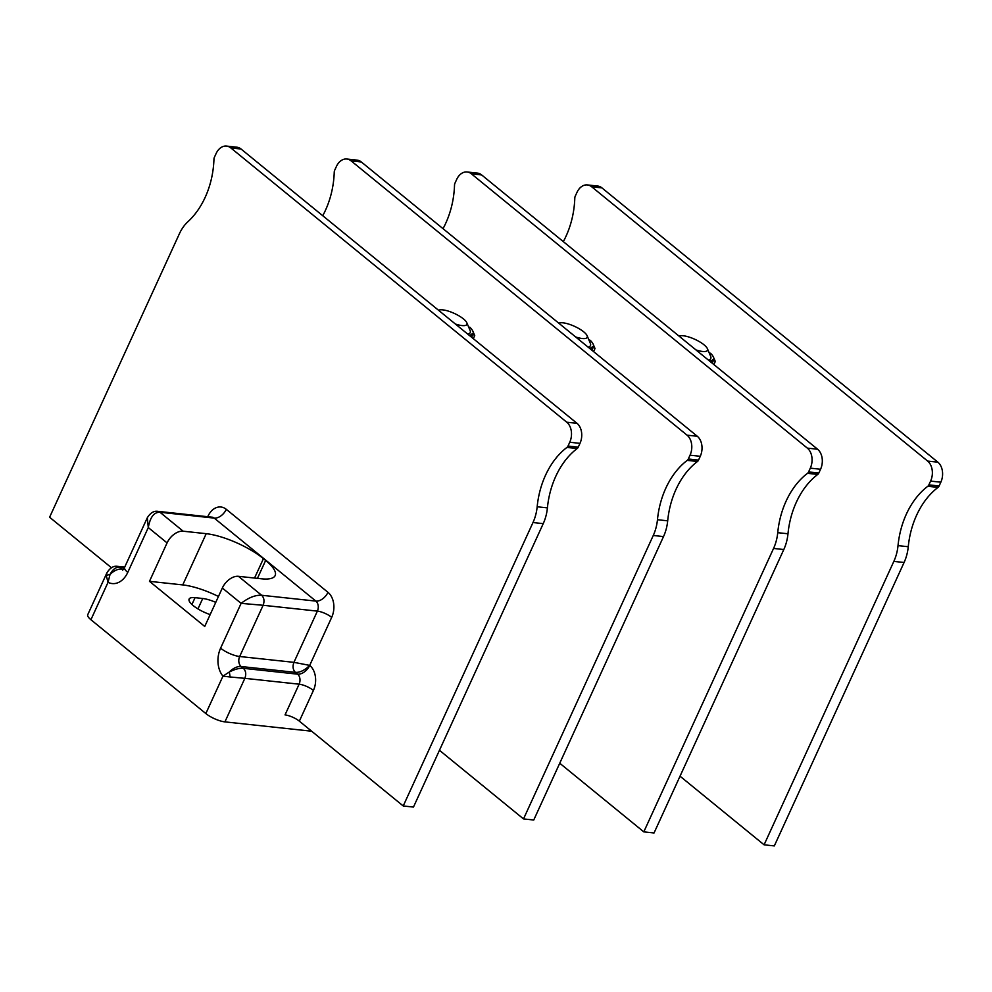 <?xml version="1.0" encoding="UTF-8"?>
<svg xmlns="http://www.w3.org/2000/svg" width="992" height="992" viewBox="0 0 992 992"><rect width="100%" height="100%" fill="white"/><g stroke="black" fill="none" stroke-linecap="round" stroke-linejoin="round"><path stroke-width="1.49" d="M708.945 352.309A24.639 7.266 -155.4 0 1 709.838 353.164L710.532 353.239A25.618 7.564 -155.4 0 1 713.484 357.207A25.618 7.564 -155.4 0 1 713.546 360.034L712.244 363.221M711.351 362.489L712.69 359.575L713.546 360.034M712.69 359.575A24.639 7.266 -155.4 0 1 710.024 361.162L710.88 361.621A25.618 7.564 24.6 0 1 710.408 361.72M708.4 360.071A22.444 6.622 24.6 0 0 710.619 356.215L707.383 348.638A16.033 4.737 -155.4 0 1 702.522 351.466A16.033 4.737 24.6 0 1 695.938 349.903M713.62 360.22L715.294 361.46L713.484 357.207M715.294 361.46L713.88 364.548M443.027 228.668A73.706 52.75 96.1 0 0 454.522 185.12A3.683 2.641 96.1 0 1 454.956 183.21L456.692 179.416A14.744 10.552 96.1 0 1 467.12 171.988L477.35 173.079A14.744 10.552 96.1 0 1 481.641 174.939L817.582 449.227A14.744 10.552 96.1 0 1 820.558 469.253L818.822 473.035A3.683 2.641 -83.9 0 1 817.755 474.424A73.706 52.75 -83.9 0 0 787.983 533.77A36.853 26.375 -83.9 0 1 783.804 549.531L654.038 832.97L643.796 831.866L559.748 763.232M904.084 562.489L893.842 561.385L764.088 844.812L774.318 845.916L904.084 562.489A36.853 26.375 -83.9 0 0 908.263 546.728A73.706 52.75 -83.9 0 1 938.035 487.382L927.805 486.278A3.683 2.641 -83.9 0 0 928.872 484.877L930.608 481.095A14.744 10.552 96.1 0 0 927.632 461.069L591.691 186.781A14.744 10.552 96.1 0 0 587.4 184.934A14.744 10.552 96.1 0 0 576.984 192.374L575.248 196.156A3.683 2.641 96.1 0 0 574.802 198.065A73.706 52.75 96.1 0 1 563.32 241.626M927.805 486.278A73.706 52.75 -83.9 0 0 898.02 545.625A36.853 26.375 -83.9 0 1 893.842 561.385M764.088 844.812L680.028 776.19M938.035 487.382A3.683 2.641 -83.9 0 0 939.114 485.981L928.872 484.877M587.4 184.934L597.643 186.037A14.744 10.552 96.1 0 1 601.921 187.885L937.862 462.173A14.744 10.552 96.1 0 1 940.838 482.199L939.114 485.981M157.654 511.314L159.96 512.256C154.02 512.095 150.127 517.204 148.292 527.57L147.312 517.737L124.595 567.362A14.744 4.352 24.6 0 0 127.77 572.396A22.109 15.822 -83.9 0 1 108.041 582.316L106.33 575.918L106.95 572.756C110.1 567.833 113.609 565.7 117.465 566.345L119.598 567.275C115.903 566.916 112.704 569.334 110.013 574.529L108.041 582.316L90.917 619.727L205.84 713.558L222.964 676.147L229.363 671.968L230.107 676.978L222.964 676.147A22.109 15.822 96.1 0 1 220.596 648.185L241.118 603.359C248.57 597.606 255.415 594.902 261.64 595.262C264.157 597.841 264.653 601.177 263.116 605.281L241.118 603.359L222.332 588.02L204.736 626.448L149.482 581.337L182.751 584.908A44.231 13.057 -155.4 0 1 218.451 596.477M311.674 731.216L224.924 721.878A14.744 4.352 -155.4 0 1 205.84 713.558M90.917 619.727A14.744 4.352 -155.4 0 1 87.742 614.693L106.95 572.756M403.223 805.963L413.466 807.066L543.232 523.64L532.989 522.536L403.223 805.963L299.348 721.159L313.422 690.42A18.426 13.194 -83.9 0 0 309.702 665.384C304.73 670.294 299.968 672.613 295.405 672.365C292.9 669.786 292.404 666.45 293.93 662.346L309.702 665.384L331.688 617.359A18.426 13.194 -83.9 0 0 327.968 592.323L226.3 509.318A11.061 6.994 -50.8 0 1 214.222 518.097L159.96 512.256L183.173 531.204A14.744 9.337 129.2 0 0 167.078 542.909L149.482 581.337M124.397 567.784L119.598 567.275L121.805 569.073A14.744 9.337 129.2 0 0 110.013 574.529A7.366 3.621 -171.4 0 0 106.33 575.918M124.707 567.126L117.329 566.333M543.232 523.64A36.853 26.375 -83.9 0 0 547.41 507.879A73.706 52.75 -83.9 0 1 577.183 448.533L566.94 447.429A3.683 2.641 -83.9 0 0 568.019 446.04L569.743 442.246A14.744 10.552 96.1 0 0 566.767 422.22L230.826 147.932A14.744 10.552 96.1 0 0 226.548 146.084A14.744 10.552 96.1 0 0 216.12 153.524L214.384 157.306A3.683 2.641 96.1 0 0 213.95 159.216A73.706 52.75 96.1 0 1 187.959 221.662A36.853 26.375 96.1 0 0 179.366 233.814L49.6 517.241L111.364 567.672M566.94 447.429A73.706 52.75 -83.9 0 0 537.168 506.776A36.853 26.375 -83.9 0 1 532.989 522.536M663.512 536.585L653.269 535.482L523.516 818.921L533.746 820.012L663.512 536.585A36.853 26.375 -83.9 0 0 667.69 520.825A73.706 52.75 -83.9 0 1 697.463 461.478L687.233 460.375A3.683 2.641 -83.9 0 0 688.299 458.986L690.035 455.192A14.744 10.552 96.1 0 0 687.059 435.166L351.118 160.878A14.744 10.552 96.1 0 0 346.828 159.03A14.744 10.552 96.1 0 0 336.412 166.47L334.676 170.264A3.683 2.641 96.1 0 0 334.242 172.174A73.706 52.75 96.1 0 1 322.747 215.723M687.233 460.375A73.706 52.75 -83.9 0 0 657.46 519.721A36.853 26.375 -83.9 0 1 653.269 535.482M523.516 818.921L439.456 750.287M467.12 171.988A14.744 10.552 96.1 0 1 471.398 173.836L807.339 448.124A14.744 10.552 96.1 0 1 810.315 468.15L808.592 471.932A3.683 2.641 -83.9 0 1 807.513 473.32A73.706 52.75 -83.9 0 0 777.74 532.679A36.853 26.375 -83.9 0 1 773.562 548.44L643.796 831.866M220.596 648.185A14.744 4.352 24.6 0 0 239.667 656.506A7.366 5.27 96.1 0 0 241.155 666.525L243.362 668.323L297.625 674.163L295.418 672.365L241.155 666.525A14.744 9.337 -50.8 0 0 229.363 671.968C234.98 669.166 239.655 667.951 243.375 668.323C245.892 670.902 246.388 674.238 244.85 678.342L230.107 676.978M222.332 588.02A14.744 9.337 -50.8 0 1 238.427 576.315L261.454 578.795A44.231 13.057 -155.4 0 0 275.156 575.558A44.231 13.057 -155.4 0 0 265.645 560.455L263.438 558.645L254.547 578.051M215.76 602.367A19.17 5.654 24.6 0 0 202.728 598.498L195.052 597.668A19.17 5.654 24.6 0 0 189.112 599.081A19.17 5.654 24.6 0 0 210.168 614.581M183.173 531.204L206.212 533.684A44.231 13.057 -155.4 0 1 263.438 558.645M147.312 517.737L147.312 517.737C150.424 512.839 153.934 510.706 157.827 511.339L212.424 517.229M299.348 721.159A11.061 3.261 24.6 0 0 285.039 714.91L299.113 684.182A7.366 5.27 -83.9 0 0 297.625 674.163A11.061 6.994 -50.8 0 0 309.702 665.384M577.183 448.533A3.683 2.641 -83.9 0 0 578.249 447.132L568.019 446.04M226.548 146.084L236.778 147.188A14.744 10.552 96.1 0 1 241.068 149.036L577.009 423.324A14.744 10.552 96.1 0 1 579.985 443.35L578.249 447.132M697.463 461.478A3.683 2.641 -83.9 0 0 698.542 460.09L688.299 458.986M346.828 159.03L357.07 160.134A14.744 10.552 96.1 0 1 361.348 161.981L697.289 436.269A14.744 10.552 96.1 0 1 700.265 456.295L698.542 460.09M588.665 339.363A24.639 7.266 -155.4 0 1 589.558 340.219L590.24 340.293A25.618 7.564 -155.4 0 1 593.191 344.261A25.618 7.564 -155.4 0 1 593.266 347.088L591.964 350.275M591.071 349.544L592.41 346.63L593.266 347.088M592.41 346.63A24.639 7.266 -155.4 0 1 589.744 348.217L590.6 348.676A25.618 7.564 24.6 0 1 590.116 348.762M588.107 347.126A22.444 6.622 24.6 0 0 590.327 343.269L587.09 335.68A16.033 4.737 -155.4 0 1 582.23 338.52A16.033 4.737 24.6 0 1 575.658 336.958M593.191 344.261L595.014 348.514L593.588 351.602M595.014 348.514L593.34 347.274M587.09 335.68A16.033 4.737 -155.4 0 0 577.518 327.819A16.033 4.737 -155.4 0 0 563.01 322.822A16.033 4.737 24.6 0 0 559.364 322.995A16.033 4.737 24.6 0 0 558.818 323.218L559.364 322.995M468.373 326.418A24.639 7.266 -155.4 0 1 469.266 327.261L469.96 327.335A25.618 7.564 -155.4 0 1 472.911 331.303A25.618 7.564 -155.4 0 1 472.986 334.13L471.671 337.317M470.778 336.598L472.118 333.672L472.986 334.13M472.118 333.672A24.639 7.266 -155.4 0 1 469.452 335.271L470.307 335.73A25.618 7.564 24.6 0 1 469.836 335.817M467.827 334.18A22.444 6.622 24.6 0 0 470.047 330.311L466.81 322.735A16.033 4.737 -155.4 0 1 461.95 325.562A16.033 4.737 24.6 0 1 455.365 324.012M472.911 331.303L474.722 335.556L473.308 338.656M474.722 335.556L473.048 334.329M466.81 322.735A16.033 4.737 -155.4 0 0 457.225 314.861A16.033 4.737 -155.4 0 0 442.717 309.864A16.033 4.737 24.6 0 0 439.084 310.037A16.033 4.737 24.6 0 0 438.538 310.26M707.383 348.638A16.033 4.737 -155.4 0 0 697.798 340.764A16.033 4.737 -155.4 0 0 683.29 335.767A16.033 4.737 24.6 0 0 679.656 335.941A16.033 4.737 24.6 0 0 679.111 336.164M591.691 186.781L601.921 187.885M927.632 461.069L937.862 462.173M930.608 481.095L940.838 482.199M908.263 546.728L898.02 545.625M127.77 572.396L148.292 527.57L167.078 542.909M226.3 509.318A18.426 13.194 -83.9 0 0 207.923 516.311L207.737 516.708M471.398 173.836L481.641 174.939M807.339 448.124L817.582 449.227M810.315 468.15L820.558 469.253M818.822 473.035L808.592 471.932M817.755 474.424L807.513 473.32M787.983 533.77L777.74 532.679M783.804 549.531L773.562 548.44M224.924 721.878L244.85 678.33L299.113 684.182A11.061 3.261 24.6 0 1 313.422 690.42M331.688 617.359A11.061 3.261 24.6 0 0 317.378 611.122L293.93 662.346L239.667 656.506L263.116 605.281L317.378 611.122A7.366 5.27 -83.9 0 0 315.89 601.102L214.222 518.097A7.366 5.27 -83.9 0 0 212.077 517.179M327.968 592.323A11.061 6.994 -50.8 0 1 315.89 601.102L261.628 595.262L238.427 576.315M206.212 533.684L182.751 584.908M265.645 560.455L257.449 578.361M123.479 569.259L121.805 569.073A7.366 5.27 -83.9 0 0 123.02 569.78M195.052 597.668L191.927 604.488M202.728 598.498L197.954 608.914M547.41 507.879L537.168 506.776M569.743 442.246L579.985 443.35M566.767 422.22L577.009 423.324M230.826 147.932L241.068 149.036M667.69 520.825L657.46 519.721M690.035 455.192L700.265 456.295M687.059 435.166L697.289 436.269M351.118 160.878L361.348 161.981M124.595 567.362L122.562 570.177"/></g></svg>
